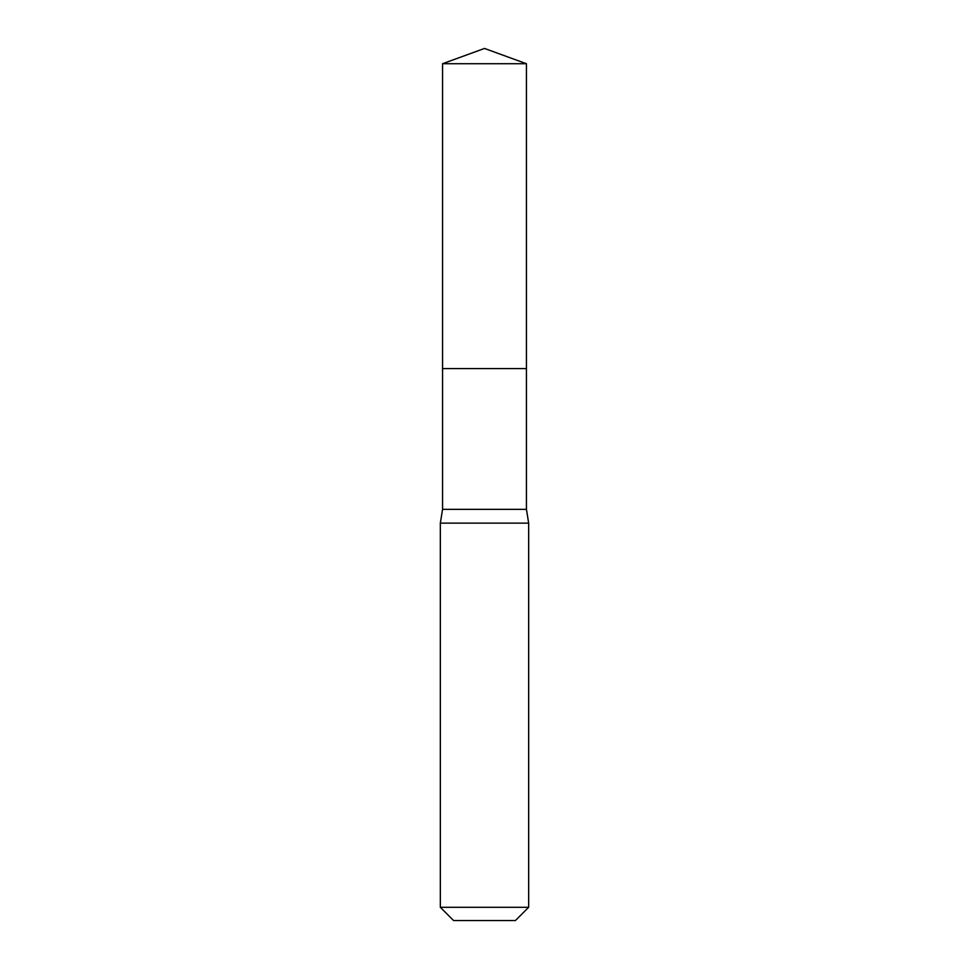 <?xml version="1.0" encoding="UTF-8"?>
<svg xmlns="http://www.w3.org/2000/svg" width="969" height="969" viewBox="0 0 969 969"><rect width="100%" height="100%" fill="white"/><g stroke="black" fill="none" stroke-linecap="round" stroke-linejoin="round"><path stroke-width="1.45" d="M526.446 63.724L442.554 63.724L484.5 48.45L526.446 63.724L526.446 368.583L442.554 368.583L442.554 63.724L526.446 63.724L526.446 368.583L442.554 368.583L442.554 63.724L484.5 48.45L526.446 63.724M526.446 368.583L442.554 368.583L526.446 368.583L526.446 509.355L442.554 509.355L442.554 368.583L442.554 509.355L526.446 509.355L528.662 523.139L440.338 523.139L442.554 509.355L440.338 523.139L528.662 523.139L528.662 907.299L440.338 907.299L440.338 523.139L440.338 907.299L453.589 920.55L515.411 920.55L528.662 907.299L440.338 907.299L453.589 920.55L515.411 920.55L528.662 907.299L528.662 523.139L526.446 509.355L526.446 368.583"/></g></svg>
